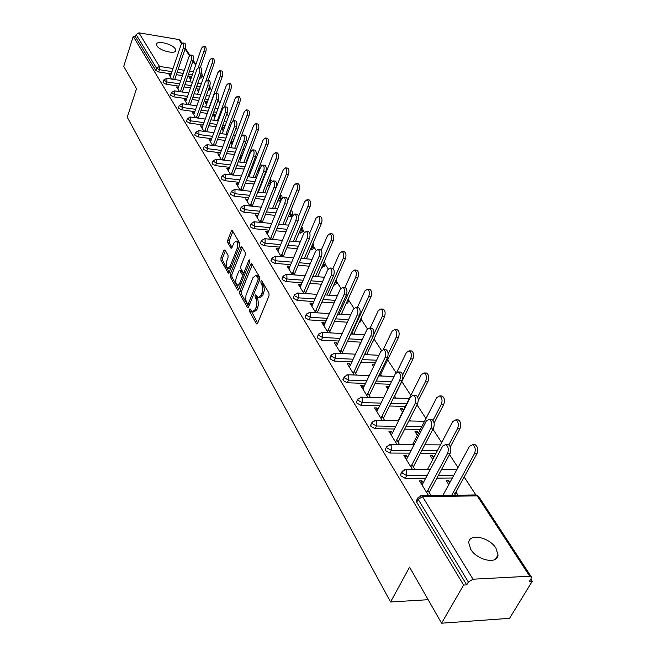 <?xml version="1.0" encoding="UTF-8"?>
<svg xmlns="http://www.w3.org/2000/svg" width="656" height="656" viewBox="0 0 656 656"><rect width="100%" height="100%" fill="white"/><g stroke="black" fill="none" stroke-linecap="round" stroke-linejoin="round"><path stroke-width="0.98" d="M249.378 309.361L249.395 311.215L256.316 323.613L256.693 323.982L257.603 323.285L269.026 295.782L268.985 293.076L261.58 280.604L260.924 281.129L260.949 282.998L262.589 286.639L262.523 291.321L261.031 295.454L258.062 297.775L255.758 294.823L255.11 295.331L255.135 297.193L256.455 299.718L256.939 302.81L256.537 306.147L255.209 309.591L252.306 311.862L250.002 308.861L249.378 309.361M250.904 310.28L257.685 323.088M262.474 281.949L263.581 284.696L261.867 284.565M256.652 296.2L257.742 298.89L256.037 298.775M156.956 45.863C159.613 50.807 175.783 54.71 175.701 50.422L175.226 48.856C172.495 43.944 156.522 40.073 156.522 44.354L156.956 45.863M470.655 549.211C477.019 560.404 497.847 564.726 498.019 554.968L495.969 548.219C489.458 537.182 469.04 532.943 468.737 542.66L470.655 549.211M224.992 249.936L223.827 250.371L220.957 257.783L220.974 260.301L228.304 273.175L229.165 272.453L239.727 245.598L239.702 243.023L232.158 230.363L231.281 231.125L227.755 240.227L227.771 242.753L231.125 248.353L231.994 247.607L233.766 243.081L236.135 241.072C237.775 242.49 238.079 245.049 237.037 248.739L230.1 266.41L227.804 268.345C226.172 266.918 225.869 264.368 226.886 260.703L228.026 257.783L228.001 255.25L224.992 249.936M529.704 576.214L477.183 495.862L422.554 496.699L473.001 579.199L529.704 576.214L531.262 576.788L531.04 578.658L529.351 581.429L532.262 581.273L509.556 618.337L441.57 623.2L409.565 567.137L390.574 601.978L127.239 117.227L136.514 88.732L123.738 66.354L133.242 36.4L463.62 585.054L466.719 584.881L468.368 582.036L418.192 499.364L416.708 502.152L466.719 584.881M441.57 623.2L463.62 585.054M239.776 291.428L239.801 294.027L247.615 307.746L248.517 307.041L259.661 279.743L259.62 277.078L251.576 263.573L250.658 264.319L239.776 291.428L241.457 291.543L241.482 294.142L248.591 306.844M237.472 289.854L230.24 276.906L230.223 274.347L240.818 247.46L241.72 246.705L245.213 252.445L245.237 255.036L240.859 266.057L240.883 268.648L243.319 272.65L244.221 271.912L248.821 260.407L249.46 259.883L249.715 261.941L238.686 289.476L237.808 290.19L237.472 289.854L238.448 289.919M390.574 601.978L428.155 599.699M473.001 579.199L468.368 582.036M133.242 36.4L135.398 36.761L136.104 34.547L138.916 32.825L178.899 39.54L180.129 40.311L181.991 43.157M199.547 78.261L201.433 77.9L202.155 75.834L203.417 77.777M208.132 90.503L209.321 90.028L210.059 87.953L211.576 90.266M217.062 102.894L218.186 100.409L219.965 103.107M226.943 113.8L228.591 116.325M236.119 127.838L237.48 129.929M245.574 142.319L246.623 143.935M255.323 157.243L256.053 158.367M265.385 172.651L265.77 173.241M292.346 213.938L292.994 214.93M302.941 230.149L304.351 232.314M313.871 246.886L316.094 250.289M325.155 264.171L328.246 268.903M336.815 282.031L340.833 288.181M348.877 300.489L353.879 308.156M361.349 319.579L367.417 328.869M374.256 339.349L381.456 350.37M387.655 359.865L396.035 372.69M401.825 381.562L410.869 395.404M417.003 404.793L425.974 418.536M432.935 429.188L441.677 442.57M449.516 454.575L457.995 467.564M464.169 477.01L475.821 494.854M530.811 579.043L532.262 581.273M449.885 482.513L448.647 480.569L447.515 482.66M448.647 480.569L446.195 480.594L448.753 484.604M423.227 482.832L421.964 480.791L420.799 482.996M421.964 480.791L419.455 480.815L428.598 495.641M453.493 492.041L455.535 495.239M458.003 495.206L455.953 492.008M431.123 495.6L427.876 490.352M178.858 86.141L166.14 84.247L163.172 82.713L163.114 82.156M199.399 89.208L195.898 88.691M190.486 87.879L184.115 86.928M191.536 77.031L187.731 76.44M182.458 75.629L176.333 74.686M171.216 73.898L158.703 71.98L155.775 70.471L156.53 68.199L136.104 34.547M135.398 36.761L155.775 70.471M416.708 502.152L416.33 500.799L416.79 499.946M199.03 90.266L197.235 90.003L198.448 91.914M178.489 87.207L176.595 86.928L179.49 91.627M194.807 111.668L181.663 109.823L178.604 108.24L178.547 107.625M215.799 114.611L212.979 114.218M207.271 113.414L200.342 112.447M215.389 115.735L213.462 115.464L214.758 117.49M194.389 112.857L192.372 112.52L195.586 117.736M197.571 118.006L196.751 116.678M211.699 138.687L198.104 136.915L194.947 135.267L194.881 134.587M233.159 141.483L231.133 141.22M225.106 140.433L217.546 139.449M232.683 142.762L230.682 142.418M230.674 142.459L232.011 144.566M211.207 140.048L209.084 139.621L212.642 145.394M214.676 145.657L213.708 144.107M229.633 167.337L215.537 165.648L212.273 163.943L212.216 163.18M259.161 170.863L257.824 170.708M251.584 169.961L250.477 169.822M244.081 169.059L235.816 168.075M251.01 171.429L249.977 171.118M249.583 172.134L250.305 173.266M229.042 168.887L226.804 168.354L230.748 174.758M232.823 175.004L231.707 173.192M248.69 197.759L234.061 196.177L230.682 194.397L230.633 193.545M280.768 200.966L277.775 200.9M264.327 199.449L255.258 198.473M248.001 199.539L245.623 198.883L250.002 205.984M252.125 206.205L250.83 204.114M269.001 230.133L253.782 228.682L250.289 226.828L250.231 225.869M302.834 230.33L301.949 232.454L299.046 233.011M285.975 231.757L275.996 230.805M268.181 232.167L267.82 231.584L265.664 231.379L270.51 239.243M272.683 239.44L271.199 237.046M290.682 264.655L274.815 263.351L271.19 261.416L271.149 260.342M325.023 264.409L324.105 266.525L321.768 267.205M309.189 266.172L298.16 265.27M318.365 276.783L317.914 276.086M315.733 275.914L316.176 276.611M289.706 266.967L289.247 266.221L287.033 266.041L292.404 274.757M294.634 274.93L292.937 272.183M313.88 301.53L297.299 300.415L293.544 298.39L293.503 297.184M348.705 300.792L347.754 302.9L346.089 303.703M334.15 302.9L321.907 302.072M342.424 314.421L341.735 313.347M339.505 313.199L340.193 314.281M312.723 304.179L312.141 303.236L309.87 303.08L315.831 312.756M318.119 312.896L316.176 309.755M338.767 341.022L321.399 340.128L317.496 338.012L317.471 336.635M374.035 339.742L372.264 342.621M361.079 342.161L347.426 341.464M360.193 344.072L359.144 344.015L359.759 344.99M368.213 354.765L367.253 353.248M365.089 353.346L365.925 354.658M337.389 344.047L336.667 342.883L334.339 342.768L340.964 353.502M343.301 353.609L341.087 350.033M365.54 383.399L347.278 382.784L343.211 380.562L343.211 378.996M390.238 384.236L374.92 383.719M388.86 387.056L388.377 386.294L386.04 386.212L387.868 389.082M395.921 398.102L394.641 396.093M363.875 386.876L362.998 385.457L360.611 385.384L367.975 397.323M370.378 397.388L367.86 393.321M394.42 428.999L375.158 428.729L370.919 426.392L370.935 424.596M420.398 429.377L404.654 429.147M418.397 433.263L417.372 431.648L414.977 431.615L417.339 435.322M425.769 444.776L425.244 443.964M392.411 433.009L391.353 431.295L388.91 431.263L397.101 444.563M399.57 444.579L396.708 439.955M425.678 478.199L405.26 478.347L400.832 475.887L400.89 473.829M452.328 478.011L436.929 478.126M407.515 457.429L406.359 455.559L403.883 455.551L412.534 469.589M415.035 469.581L411.984 464.653M433.837 457.412L432.706 455.633L430.287 455.633L432.739 459.487M409.729 453.124L389.918 453.05L385.58 450.656L385.621 448.737M436.043 453.23L420.455 453.173M377.872 409.508L376.905 407.95L374.494 407.893L382.259 420.488M384.695 420.529L382.013 416.191M403.538 410.016L402.604 408.549L400.242 408.491L402.513 412.058M410.558 420.996L409.574 419.455M379.701 405.777L360.956 405.318L356.807 403.046L356.807 401.365M405.351 406.4L389.492 406.015M350.394 365.072L349.591 363.785L347.237 363.686L354.215 375.011M356.593 375.093L354.232 371.28M374.412 364.826L372.354 364.736L373.551 366.622M381.817 376.036L380.701 374.289M379.029 375.207L379.496 375.945M351.903 361.825L334.101 361.071L330.116 358.898L330.107 357.43M375.363 362.834L360.915 362.21M324.835 323.761L324.187 322.711L321.891 322.572L328.172 332.764M330.485 332.895L328.41 329.542M355.093 334.24L354.273 332.953M352.01 332.822L352.83 334.117M326.106 320.932L309.14 319.923L305.311 317.857L305.278 316.561M361.153 319.931L360.185 322.03L358.922 322.867M347.352 322.194L334.437 321.432M301.022 285.262L300.497 284.417L298.259 284.245L303.917 293.429M306.172 293.585L304.359 290.649M330.189 295.282L329.624 294.396M327.418 294.241L327.984 295.126M302.08 282.785L285.868 281.563L282.178 279.587L282.137 278.447M336.667 282.293L335.733 284.409L333.715 285.155M321.432 284.228L309.821 283.359M278.767 249.28L278.357 248.624L276.168 248.427L281.276 256.701M283.474 256.89L281.891 254.323M306.926 258.89L306.59 258.366M304.433 258.177L304.761 258.702M279.661 247.115L264.122 245.729L260.571 243.835L260.522 242.827M313.748 247.091L312.846 249.214L310.214 249.829M297.373 248.69L286.885 247.755M257.931 215.594L255.487 214.873L260.088 222.343M262.236 222.556L260.85 220.318M258.685 213.692L243.761 212.175L240.334 210.355L240.276 209.453M292.264 214.086L291.387 216.209L288.238 216.701M274.962 215.348L265.459 214.381M238.374 183.975L236.07 183.385L240.227 190.125M242.326 190.363L241.121 188.42M260.596 186.419L260.104 186.107M259.489 187.673L259.874 188.272M239.014 182.311L224.655 180.679L221.334 178.932L221.277 178.129M269.731 185.812L267.648 185.574M261.211 184.844L260.629 184.779M254.036 184.024L245.385 183.04M219.99 154.25L217.808 153.775L221.564 159.859M223.614 160.105L222.573 158.432M241.711 156.882L240.178 156.554M239.981 157.071L241.023 158.703M220.531 152.799L206.689 151.069L203.475 149.388L203.417 148.666M248.944 156.349L248.296 156.267M242.236 155.513L240.645 155.308M234.438 154.537L226.541 153.545M202.671 126.255L200.605 125.87L203.991 131.364M206 131.626L205.107 130.191M223.917 129.052L221.933 128.748L223.261 130.831M203.13 124.984L189.764 123.172L186.657 121.557L186.599 120.909M224.352 127.854L221.917 127.526M216.054 126.731L208.813 125.755M200.523 67.617L200.81 67.658C201.884 68.585 202.048 70.438 201.302 73.234L199.326 72.923C200.072 70.126 199.908 68.273 198.834 67.347L196.948 69.282L185.689 101.68L186.329 99.827L184.369 99.54L187.427 104.493M189.387 104.771L188.633 103.558M207.099 102.82L205.238 102.557L206.492 104.525M186.714 98.728L173.791 96.858L170.781 95.3L170.724 94.71M207.485 101.737L204.303 101.27M198.752 100.466L192.11 99.507M170.863 74.932L169.027 74.653L171.774 79.114M191.183 78.048L189.445 77.785L190.634 79.638M432.706 455.633L431.615 457.716M406.359 455.559L405.236 457.749M417.372 431.648L416.314 433.706M391.353 431.295L390.263 433.468M402.604 408.549L401.579 410.59M376.905 407.95L375.855 410.098M388.377 386.294L387.384 388.319M362.998 385.457L361.981 387.598M349.591 363.785L348.607 365.9M336.667 342.883L335.708 344.982M324.187 322.711L323.26 324.794M312.141 303.236L311.239 305.302M300.497 284.417L299.62 286.459M289.247 266.221L288.394 268.247M278.357 248.624L277.529 250.633M267.82 231.584L267.017 233.585M257.619 215.094L256.84 217.07M247.738 199.112L246.976 201.072M260.416 186.148L259.694 187.993M238.161 183.623L237.415 185.566M250.879 171.224L250.174 173.053M228.862 168.6L228.14 170.527M241.613 156.735L240.932 158.555M219.85 154.029L219.145 155.939M232.626 142.672L231.953 144.476M211.101 139.884L210.412 141.77M223.893 129.011L223.237 130.798M202.606 126.141L201.933 128.018M194.348 112.799L193.692 114.661M253.183 311.92L254.011 311.969L256.922 309.698L255.209 309.591M257.742 298.89L258.595 304.286L256.922 309.698M258.94 297.84L259.776 297.898L262.753 295.569L261.031 295.454M263.581 284.696L264.442 290.1L262.753 295.569M252.306 264.573L241.457 291.543M247.41 304.04L248.288 303.785L258.046 279.841L258.021 277.98L255.963 275.266L253.003 277.636L246.008 295.118L245.697 299.71L247.41 304.04M247.845 304.294L249.6 304.392M259.899 278.628L259.735 278.111L258.021 277.98M256.824 275.34L257.669 275.397L259.735 278.111M238.768 289.28L231.904 277.029L230.24 276.906M242.449 247.714L231.88 274.47L231.904 277.029M243.565 272.666L245.393 272.748M236.357 277.381C235.307 281.112 235.635 283.72 237.324 285.196L239.678 283.269L242.171 277.029L242.146 274.421L239.719 270.428L238.833 271.158L236.357 277.381M237.989 285.245L240.588 284.729M244.089 275.979L243.827 274.552L242.146 274.421M241.154 270.534L243.827 274.552M228.419 268.394L230.928 267.968M239.235 246.853C239.53 243.901 239.046 242.023 237.8 241.219L237.193 241.17M232.888 231.388L229.403 240.375L229.428 242.9L232.052 247.468M225.41 250.674L222.597 257.923L222.614 260.432L229.239 272.265M473.181 444.957L475.165 444.711C477.789 446.662 478.396 449.639 476.969 453.657L474.477 453.64C475.903 449.631 475.305 446.646 472.681 444.694L469.532 446.293L442.882 495.428M451.705 495.296L474.477 453.64M454.805 494.099L476.969 453.657M446.318 444.784L448.31 444.497C450.893 446.474 451.484 449.491 450.065 453.55L447.515 453.542C448.934 449.475 448.351 446.457 445.768 444.481L442.669 446.105L422.062 485.038M450.065 453.55L429.221 492.525M447.515 453.542L426.703 492.558M456.428 420.127L458.331 419.881C460.84 421.742 461.398 424.637 460.02 428.565L457.568 428.524C458.946 424.596 458.38 421.701 455.879 419.832L452.812 421.464L427.433 469.54M448.893 444.825L457.568 428.524M450.303 446.802L460.02 428.565M440.315 396.273L442.16 396.011C444.538 397.79 445.071 400.611 443.743 404.457L441.316 404.391C442.644 400.545 442.119 397.725 439.733 395.937L436.74 397.602L412.526 444.678M433.034 420.365L441.316 404.391M434.108 422.997L443.743 404.457M424.817 373.313L426.597 373.043C428.868 374.756 429.36 377.495 428.081 381.259L425.678 381.177C426.966 377.405 426.474 374.666 424.202 372.952L421.283 374.642L398.143 420.775M417.651 397.077L425.678 381.177M418.274 400.627L428.081 381.259M409.885 351.222L411.607 350.935C413.78 352.584 414.248 355.249 413.001 358.939L410.64 358.832C411.878 355.134 411.41 352.469 409.246 350.821L406.4 352.543L396.864 372.018M402.702 374.929L410.64 358.832M393.682 398.036L413.001 358.939M395.502 329.935L397.175 329.64C399.25 331.223 399.684 333.822 398.487 337.438L396.142 337.307C397.339 333.691 396.905 331.083 394.838 329.509L392.067 331.247L383.342 349.484M388.139 353.937L396.142 337.307M379.89 375.962L398.487 337.438M429.893 419.668L431.82 419.381C434.28 421.267 434.83 424.194 433.46 428.163L430.951 428.13C432.312 424.153 431.763 421.218 429.311 419.332L426.293 420.988L406.392 459.618M433.46 428.163L413.337 466.842M430.951 428.13L410.845 466.851M414.116 395.543L415.978 395.24C418.315 397.044 418.831 399.889 417.511 403.784L415.027 403.719C416.347 399.824 415.83 396.97 413.501 395.166L410.558 396.855L391.32 435.182M417.511 403.784L398.069 442.152M415.027 403.719L395.609 442.136M398.938 372.346L400.742 372.034C402.973 373.756 403.448 376.528 402.177 380.341L399.725 380.25C400.996 376.437 400.521 373.666 398.29 371.936L395.42 373.649L376.823 411.665M402.177 380.341L383.375 418.397M399.725 380.25L380.947 418.356M384.334 350.025L386.081 349.697C388.204 351.354 388.655 354.051 387.425 357.782L385.006 357.676C386.228 353.937 385.785 351.239 383.662 349.582L380.865 351.321L362.858 389.016M387.425 357.782L369.23 395.527M385.006 357.676L366.827 395.461M370.263 328.533L371.96 328.189C373.986 329.779 374.412 332.403 373.223 336.069L370.829 335.938C372.018 332.272 371.599 329.648 369.566 328.049L366.843 329.812L349.402 367.196M373.223 336.069L355.601 373.494M370.829 335.938L353.231 373.403M381.628 309.419L383.26 309.115C385.236 310.632 385.646 313.166 384.49 316.709L382.177 316.569C383.334 313.01 382.932 310.477 380.947 308.96L378.241 310.723L370.123 328.082M373.731 334.503L382.177 316.569M366.573 354.683L384.49 316.709M356.7 307.82L358.348 307.467C360.292 308.992 360.685 311.551 359.537 315.142L357.176 314.995C358.324 311.403 357.93 308.837 355.987 307.311L353.33 309.091L336.43 346.155M359.537 315.142L342.457 352.256M357.176 314.995L340.12 352.141M368.246 289.632L369.828 289.312C371.722 290.764 372.116 293.24 370.984 296.725L368.705 296.561C369.828 293.076 369.443 290.6 367.549 289.14L364.908 290.92L357.364 307.402M351.452 334.035L368.705 296.561M353.715 334.158L370.984 296.725M343.621 287.853L345.22 287.484C347.081 288.952 347.45 291.444 346.343 294.97L344.006 294.806C345.122 291.28 344.744 288.779 342.891 287.312L340.3 289.116L323.908 325.852M346.343 294.97L329.788 331.756M344.006 294.806L327.475 331.633M356.11 270.133L356.872 270.19C358.684 271.6 359.045 274.011 357.963 277.431L355.7 277.25C356.79 273.831 356.429 271.412 354.617 270.01L352.034 271.805L345.023 287.467M339.045 314.208L355.7 277.25M341.284 314.347L357.963 277.431M331.813 268.14L332.559 268.197C334.339 269.608 334.683 272.051 333.609 275.504L331.305 275.323C332.379 271.863 332.034 269.427 330.255 268.009L327.721 269.829L311.821 306.245M333.609 275.504L317.545 311.977M331.305 275.323L315.265 311.83M343.646 251.666L344.351 251.732C346.089 253.085 346.434 255.438 345.376 258.8L343.145 258.603C344.203 255.241 343.859 252.88 342.12 251.527L339.603 253.339L332.977 268.443M327.057 295.061L343.145 258.603M329.263 295.216L345.376 258.8M319.644 249.518L320.333 249.575C322.03 250.945 322.358 253.323 321.317 256.717L319.046 256.521C320.087 253.118 319.759 250.74 318.062 249.378L315.585 251.215L300.145 287.312M321.317 256.717L305.729 292.863M319.046 256.521L303.474 292.707M331.6 233.823L332.248 233.88C333.92 235.192 334.24 237.488 333.215 240.793L331.018 240.588C332.034 237.283 331.715 234.979 330.05 233.667L327.59 235.496L321.202 250.362M315.454 276.553L331.018 240.588M317.635 276.725L333.215 240.793M307.877 231.527L308.517 231.593C310.149 232.905 310.46 235.233 309.443 238.563L307.197 238.358C308.213 235.012 307.902 232.691 306.27 231.371L303.859 233.224L288.861 269.001M281.982 278.825L283.228 275.856M309.443 238.563L294.298 274.397M307.197 238.358L292.076 274.216M319.948 216.57L320.546 216.628C322.153 217.89 322.457 220.137 321.456 223.384L319.283 223.163C320.276 219.916 319.972 217.669 318.373 216.406L315.971 218.243L309.706 233.093M304.228 258.661L319.283 223.163M306.385 258.841L321.456 223.384M296.504 214.143L297.094 214.2C298.66 215.471 298.956 217.743 297.972 221.023L295.749 220.793C296.733 217.521 296.438 215.242 294.88 213.979L292.519 215.84L277.939 251.297M297.972 221.023L283.253 256.529M295.749 220.793L281.055 256.34M308.673 199.875L309.222 199.932C310.764 201.154 311.051 203.352 310.083 206.542L307.935 206.312C308.902 203.122 308.615 200.916 307.074 199.695L304.728 201.548L298.48 216.652M293.355 241.342L307.935 206.312M295.487 241.539L310.083 206.542M285.499 197.325L286.049 197.39C287.549 198.612 287.828 200.834 286.877 204.057L284.679 203.819C285.631 200.597 285.36 198.374 283.859 197.144L281.555 199.022L267.377 234.159M286.877 204.057L272.56 239.243M284.679 203.819L270.387 239.046M297.75 183.713L298.267 183.77C299.743 184.951 300.013 187.108 299.079 190.24L296.947 189.994C297.89 186.862 297.619 184.705 296.143 183.524L293.847 185.386L287.451 201.121M282.818 224.582L296.947 189.994M284.925 224.787L299.079 190.24M274.848 181.056L275.356 181.113C276.799 182.294 277.062 184.467 276.135 187.632L273.97 187.386C274.889 184.221 274.634 182.048 273.191 180.859L270.944 182.753L257.144 217.571M276.135 187.632L262.211 222.515M273.97 187.386L260.063 222.302M287.172 168.059L287.648 168.116C289.075 169.256 289.329 171.372 288.419 174.455L286.311 174.201C287.221 171.118 286.967 169.002 285.549 167.862L283.31 169.732L268.083 207.878M272.609 208.346L286.311 174.201M274.692 208.567L288.419 174.455M264.532 165.296L264.999 165.353C266.393 166.501 266.639 168.625 265.737 171.741L263.597 171.487C264.491 168.371 264.253 166.239 262.859 165.091L260.662 166.993L247.238 201.499M265.737 171.741L252.224 206.214M263.597 171.487L250.1 205.992M276.914 152.897L277.357 152.955C278.726 154.053 278.972 156.12 278.087 159.154L276.004 158.891C276.889 155.857 276.652 153.791 275.282 152.684L273.093 154.57L258.357 192.134M262.712 192.618L276.004 158.891M264.77 192.848L278.087 159.154M254.536 150.035L254.971 150.093C256.307 151.2 256.545 153.283 255.668 156.341L253.552 156.079C254.421 153.012 254.192 150.929 252.855 149.822L250.707 151.725L237.636 185.919M255.668 156.341L242.556 190.388M253.552 156.079L240.457 190.15M266.976 138.195L267.386 138.244C268.706 139.318 268.935 141.343 268.074 144.328L266.016 144.058C266.877 141.073 266.648 139.039 265.336 137.973L263.187 139.859L248.911 176.874M253.101 177.366L266.016 144.058M255.143 177.604L268.074 144.328M244.844 135.243L245.254 135.292C246.541 136.366 246.763 138.408 245.91 141.425L243.811 141.147C244.663 138.137 244.45 136.087 243.163 135.013L241.064 136.932L228.321 170.814M245.91 141.425L233.175 175.045M243.811 141.147L231.101 174.799M257.324 123.927L257.71 123.984C258.981 125.017 259.202 127.002 258.357 129.945L256.324 129.667C257.16 126.723 256.947 124.738 255.676 123.705L253.585 125.599L239.743 162.081M243.778 162.573L256.324 129.667M245.795 162.819L258.357 129.945M235.447 120.893L235.824 120.95C237.07 121.983 237.275 123.992 236.447 126.952L234.372 126.674C235.201 123.705 234.996 121.704 233.757 120.663L231.707 122.582L219.284 156.161M236.447 126.952L224.073 160.162M234.372 126.674L222.023 159.916M247.96 110.093L248.321 110.142C249.551 111.143 249.756 113.094 248.936 115.989L246.927 115.702C247.738 112.807 247.533 110.856 246.312 109.855L244.262 111.75L230.838 147.715M234.725 148.215L246.927 115.702M228.805 147.461L236.726 148.469L248.936 115.989M226.328 106.977L226.681 107.026C227.878 108.035 228.075 110.003 227.263 112.922L225.221 112.635C226.025 109.708 225.828 107.74 224.639 106.731L222.63 108.658L210.519 141.942M227.263 112.922L215.242 145.73M225.221 112.635L213.216 145.468M238.874 96.653L239.202 96.703C240.391 97.678 240.58 99.589 239.784 102.443L237.8 102.147C238.595 99.294 238.399 97.383 237.218 96.407L235.217 98.31L222.179 133.775M225.935 134.275L237.8 102.147M233.019 120.72L239.784 102.443M217.472 93.472L217.8 93.521C218.956 94.497 219.145 96.424 218.358 99.302L216.332 99.007C217.12 96.129 216.931 94.202 215.783 93.218L213.815 95.153L201.999 128.133M217.874 100.63L206.665 131.717M216.332 99.007L204.656 131.454M230.035 83.607L230.346 83.656C231.494 84.599 231.675 86.477 230.904 89.282L228.936 88.986C229.707 86.174 229.526 84.296 228.386 83.353L226.427 85.255L213.766 120.237M217.39 120.737L228.936 88.986M224.549 106.707L230.904 89.282M208.879 80.36L209.182 80.401C210.297 81.352 210.469 83.246 209.707 86.075L207.706 85.772C208.469 82.943 208.296 81.049 207.181 80.098L205.262 82.033L193.725 114.718M209.707 86.075L198.325 118.113M207.706 85.772L196.341 117.834M221.457 70.922L221.744 70.971C222.851 71.889 223.024 73.734 222.269 76.498L220.326 76.194C221.08 73.431 220.908 71.586 219.801 70.668L217.882 72.578L205.574 107.084M209.084 107.584L220.326 76.194M216.242 93.291L222.269 76.498M201.302 73.234L190.224 104.894M199.326 72.923L188.264 104.616M213.11 58.597L213.38 58.646C214.455 59.54 214.619 61.352 213.881 64.075L211.954 63.763C212.692 61.041 212.528 59.229 211.462 58.335L209.584 60.245L197.612 94.292M206.009 80.614L211.954 63.763M208.157 80.245L213.881 64.075M192.405 55.235L192.667 55.276C193.709 56.178 193.864 57.999 193.135 60.746L191.183 60.434C191.905 57.679 191.757 55.858 190.716 54.965L188.871 56.9L177.874 89.003M193.135 60.746L182.343 92.045M191.183 60.434L180.408 91.758M204.992 46.617L205.246 46.658C206.279 47.527 206.435 49.307 205.722 51.996L203.811 51.676C204.533 48.995 204.377 47.207 203.344 46.338L201.507 48.257L189.863 81.861M198.366 67.338L203.811 51.676M200.285 67.576L205.722 51.996M184.508 43.198L184.754 43.239C185.763 44.108 185.91 45.904 185.197 48.618L183.262 48.298C183.975 45.584 183.828 43.788 182.827 42.919L181.023 44.854L170.273 76.678M185.197 48.618L174.685 79.556M183.262 48.298L172.766 79.261M251.1 311.321L249.395 311.215M262.662 283.121L260.949 282.998M256.84 297.307L255.135 297.193M531.262 576.788L478.708 496.502L476.133 494.936L475.108 494.952M478.708 496.502L476.133 494.936L421.537 495.747L422.554 496.699L418.192 499.364L417.815 498.011L418.339 497.1M138.916 32.825L159.457 66.412L173.028 68.536M178.161 69.331L184.287 70.29M189.568 71.11L193.381 71.709M195.652 65.165L193.012 61.123M189.453 55.678L185.074 48.987M181.589 43.649L178.899 39.54M201.351 73.078L201.925 73.611L201.425 72.849M171.979 71.643L159.457 69.708L156.53 68.199L159.457 66.412L159.457 69.708L158.703 71.98M453.796 475.305L438.388 475.395M427.13 475.461L406.704 475.584L405.26 478.347M416.33 500.799L417.815 498.011L421.537 495.747L420.471 495.797M430.27 469.532L405.588 469.614L401.907 471.853L402.267 473.115L406.704 475.584L406.54 470.508L405.588 469.614L404.604 469.655M437.462 450.541L421.865 450.459M411.14 450.401L391.304 450.303L389.918 453.05M421.775 426.703L406.023 426.457M395.773 426.302L376.503 425.998L375.158 428.729M406.679 403.752L390.812 403.342M381.013 403.096L362.251 402.62L360.956 405.318M391.534 381.603L376.2 381.07M366.811 380.742L348.541 380.103L347.278 382.784M376.61 360.218L362.153 359.586M353.133 359.193L335.323 358.406L334.101 361.071M362.284 339.57L348.623 338.857M339.964 338.398L322.58 337.487L321.399 340.128M348.525 319.628L335.593 318.841M327.262 318.332L310.288 317.307L309.14 319.923M346.138 303.703L347.237 301.17M335.282 300.35L323.039 299.505M315.003 298.956L298.414 297.824L297.299 300.415M334.125 285.18L334.831 282.638M322.539 281.703L310.919 280.817M303.17 280.227L286.951 278.997L285.868 281.563M322.498 267.263L323.58 264.77L322.842 264.712M310.263 263.663L299.226 262.744M291.74 262.121L275.864 260.801L274.815 263.351M311.247 249.928L312.297 247.451L311.264 247.361M298.414 246.205L287.927 245.254M280.694 244.606L265.147 243.204L264.122 245.729M300.35 233.134L301.375 230.682L300.071 230.551M286.992 229.288L277.004 228.329M270.001 227.648L254.774 226.172L253.782 228.682M289.796 216.865L290.797 214.43L289.239 214.274M275.955 212.905L266.434 211.929M259.661 211.224L244.729 209.69L243.761 212.175M279.571 201.097L280.538 198.686L278.751 198.489M265.286 197.021L256.217 196.029M249.641 195.316L235.004 193.717L234.061 196.177M269.649 185.804L270.592 183.418L268.591 183.188M262.154 182.442L261.572 182.376M254.971 181.622L246.312 180.621M239.94 179.892L225.574 178.243L224.655 180.679M260.079 168.494L258.743 168.338M252.494 167.583L251.387 167.444M244.991 166.673L236.718 165.681M230.535 164.935L216.431 163.229L215.537 165.648M249.838 153.996L249.198 153.922M243.13 153.151L241.539 152.955M235.332 152.167L227.427 151.175M221.408 150.421L207.558 148.674L206.689 151.069M234.036 139.146L232.003 138.875M225.967 138.088L218.407 137.096M212.56 136.325L198.948 134.546L198.104 136.915M225.205 125.534L222.761 125.206M216.898 124.402L209.658 123.418M203.967 122.647L190.593 120.819L189.764 123.172M216.628 112.315L213.807 111.914M208.1 111.11L201.162 110.134M195.619 109.347L182.475 107.494L181.663 109.823M208.296 99.458L205.115 98.999M199.563 98.187L192.913 97.211M187.518 96.432L174.586 94.546L173.791 96.858M200.195 86.953L196.685 86.428M191.273 85.616L184.894 84.657M179.637 83.861L166.911 81.951L166.14 84.247M199.908 78.318L200.326 76.03M192.315 74.792L188.502 74.202M183.229 73.382L177.104 72.439M400.48 474.624L402.382 471.008M414.084 444.686L390.263 444.506L386.63 446.72L386.966 447.909L391.304 450.303L391.156 445.342L389.361 444.53M385.252 449.467L387.056 445.941M398.545 420.783L375.527 420.365L371.936 422.546L372.255 423.669L376.503 425.998L376.364 421.152L374.691 420.373M370.607 425.277L372.321 421.833M383.629 397.757L361.341 397.134L357.799 399.291L358.094 400.34L362.251 402.62L362.128 397.872L360.579 397.134M356.511 401.989L358.143 398.627M369.279 375.568L347.68 374.765L344.187 376.888L344.466 377.881L348.541 380.103L348.426 375.462L346.983 374.756M342.94 379.57L344.498 376.273M355.478 354.174L334.519 353.207L331.075 355.306L331.329 356.241L335.323 358.406L335.216 353.863L333.871 353.19M329.861 357.963L331.346 354.74M342.186 333.535L321.825 332.42L318.422 334.486L318.668 335.372L322.58 337.487L322.49 333.043L321.227 332.403M374.469 337.947L373.477 340.046M317.25 337.127L318.668 333.97M329.369 313.601L309.575 312.363L306.213 314.404L306.45 315.241L310.288 317.307L310.198 312.945L309.025 312.338M361.415 317.471L361.366 319.472L360.103 320.308M305.073 317.02L306.442 313.921M317.012 294.355L297.742 292.994L294.429 295.011L294.651 295.799L298.414 297.824L298.341 293.544L297.242 292.97M347.491 300.596L347.286 301.17L348.894 300.366L348.713 297.898M293.322 297.603L294.634 294.56M305.089 275.741L286.319 274.282L283.048 276.274L283.253 277.021L286.951 278.997L286.877 274.807L285.852 274.257M335.642 280.809L335.232 282.67L336.84 281.9L336.397 279.087M293.576 257.751L275.274 256.193L272.043 258.161L272.24 258.866L275.864 260.801L275.799 256.693L274.839 256.168M323.949 262.17L323.58 264.77L325.187 264.032L324.466 260.981M270.994 260.711L272.207 257.775M282.441 240.342L264.581 238.702L261.4 240.637L261.588 241.31L265.147 243.204L265.09 239.169L264.188 238.669M312.559 244.319L312.297 247.451L313.896 246.746L313.609 244.245L312.904 243.515M260.383 243.163L261.547 240.285M271.682 223.483L254.241 221.769L251.092 223.688L251.273 224.319L254.774 226.172L254.725 222.22L253.872 221.736M301.489 227.148L301.375 230.682L302.974 230.002L302.678 227.55L301.694 226.656M250.108 226.189L251.232 223.352M261.268 207.165L244.229 205.377L241.121 207.271L244.729 209.69L244.688 205.804L243.884 205.344M290.731 210.625L290.797 214.43L292.387 213.79L292.092 211.38L290.838 210.355M240.162 209.748L241.244 206.96M251.191 191.339L234.528 189.494L231.461 191.363L235.004 193.717L234.963 189.904L234.208 189.461M280.276 194.693L280.538 198.686L281.777 198.538M230.527 193.823L231.576 191.076M241.424 176.005L225.131 174.102L222.097 175.947L225.574 178.243L225.541 174.488L224.836 174.07M272.15 181.023L270.108 179.35L270.674 183.426M221.187 178.383L222.195 175.685M231.962 161.13L216.013 159.178L213.02 160.999L216.431 163.229L216.398 159.547L215.734 159.146M261.826 165.271L260.481 164.615L261.227 165.911M212.126 163.418L213.11 160.753M222.786 146.69L207.165 144.697L204.205 146.501L207.558 148.674L207.534 145.05L206.911 144.664M251.387 150.47L250.879 150.273M203.344 148.896L204.295 146.263M213.889 132.676L198.579 130.642L195.66 132.422L198.948 134.546L198.932 130.979L198.342 130.618M194.807 134.792L195.734 132.209M205.246 119.064L190.24 116.998L187.354 118.752L190.593 120.819L190.576 117.317L190.019 116.965M186.525 121.106L187.427 118.556M196.857 105.837L182.138 103.738L179.293 105.477L182.475 107.494L182.466 104.042L181.933 103.714M178.481 107.805L179.359 105.288M188.715 92.98L174.266 90.856L171.454 92.57L174.586 94.546L174.578 91.151L174.078 90.831M170.667 94.882L171.511 92.398M180.794 80.483L166.616 78.335L163.836 80.024L166.911 81.951L166.911 78.613L166.435 78.302M209.838 85.698L210.117 87.781L208.928 88.257M163.065 82.32L163.885 79.86M200.982 74.136L200.687 76.088L202.212 75.67L201.925 73.611M257.857 307.434L256.143 307.32M263.696 293.273L261.982 293.15M257.39 323.67L256.316 323.613M252.24 264.45L250.658 264.319M248.288 307.459L247.263 307.393M241.482 294.142L239.801 294.027M249.805 303.884L248.288 303.785M259.571 279.956L258.046 279.841M258.776 276.479L257.07 276.348M231.88 274.47L230.223 274.347M242.376 247.599L240.818 247.46M245.672 272.027L244.221 271.912M249.838 260.489L248.821 260.407M241.129 283.376L239.678 283.269M243.63 277.135L242.171 277.029M241.728 270.879L240.055 270.756M231.494 266.516L230.1 266.41M238.44 248.862L237.037 248.739M231.707 248.124L230.814 248.042M229.428 242.9L227.771 242.753M229.403 240.375L227.755 240.227M232.823 231.265L231.281 231.125M228.903 272.921L227.985 272.847M222.614 260.432L220.974 260.301M222.597 257.923L220.957 257.783M225.303 250.494L223.827 250.371M175.505 51.004L175.701 50.422M495.567 559.142L498.019 554.968M195.906 64.419L193.258 60.368M189.871 55.194L185.32 48.241M456.978 469.45L441.537 469.499M440.447 444.891L424.826 444.768M424.58 421.25L408.803 420.963M409.328 398.471L393.436 398.028M394.035 376.487L378.684 375.921M378.979 355.257L364.498 354.593M364.539 334.757L350.853 334.002M350.665 314.937L337.717 314.126M337.323 295.782L325.056 294.921M324.482 277.258L312.846 276.348M312.117 259.325L301.063 258.39M300.194 241.974L289.69 241.006M288.689 225.164L278.693 224.18M277.578 208.87L268.058 207.87M282.178 197.891L281.834 195.701L280.317 194.594M266.853 193.077L257.767 192.069M263.663 178.596L263.081 178.53M256.471 177.76L247.804 176.751M253.954 163.811L252.839 163.68M246.435 162.893L238.161 161.884M251.461 150.38L250.6 150.24M244.524 149.461L242.941 149.265M235.381 135.53L233.347 135.259M227.312 134.455L219.744 133.455M226.509 121.991L224.065 121.655M218.194 120.843L210.945 119.851M217.89 108.839L215.061 108.437M209.346 107.617L202.401 106.633M209.51 96.047L206.328 95.579M200.769 94.759L194.11 93.775M201.367 83.607L197.858 83.074M192.446 82.254L186.058 81.278M257.669 275.397L255.963 275.266M241.4 270.559L239.719 270.428M237.8 241.219L236.135 241.072M475.165 444.711L472.681 444.694M445.768 444.481L448.31 444.497M458.331 419.881L455.879 419.832M442.16 396.011L439.733 395.937M426.597 373.043L424.202 372.952M411.607 350.935L409.246 350.821M397.175 329.64L394.838 329.509M429.311 419.332L431.82 419.381M413.501 395.166L415.978 395.24M398.29 371.936L400.742 372.034M383.662 349.582L386.081 349.697M369.566 328.049L371.96 328.189M383.26 309.115L380.947 308.96M355.987 307.311L358.348 307.467M369.828 289.312L367.549 289.14M342.891 287.312L345.22 287.484M356.872 270.19L354.617 270.01M330.255 268.009L332.559 268.197M344.351 251.732L342.12 251.527M318.062 249.378L320.333 249.575M332.248 233.88L330.05 233.667M306.27 231.371L308.517 231.593M320.546 216.628L318.373 216.406M294.88 213.979L297.094 214.2M309.222 199.932L307.074 199.695M283.859 197.144L286.049 197.39M298.267 183.77L296.143 183.524M273.191 180.859L275.356 181.113M287.648 168.116L285.549 167.862M262.859 165.091L264.999 165.353M277.357 152.955L275.282 152.684M252.855 149.822L254.971 150.093M267.386 138.244L265.336 137.973M243.163 135.013L245.254 135.292M257.71 123.984L255.676 123.705M233.757 120.663L235.824 120.95M248.321 110.142L246.312 109.855M224.639 106.731L226.681 107.026M239.202 96.703L237.218 96.407M215.783 93.218L217.8 93.521M230.346 83.656L228.386 83.353M207.181 80.098L209.182 80.401M221.744 70.971L219.801 70.668M198.834 67.347L200.81 67.658M213.38 58.646L211.462 58.335M190.716 54.965L192.667 55.276M205.246 46.658L203.344 46.338M182.827 42.919L184.754 43.239"/></g></svg>

